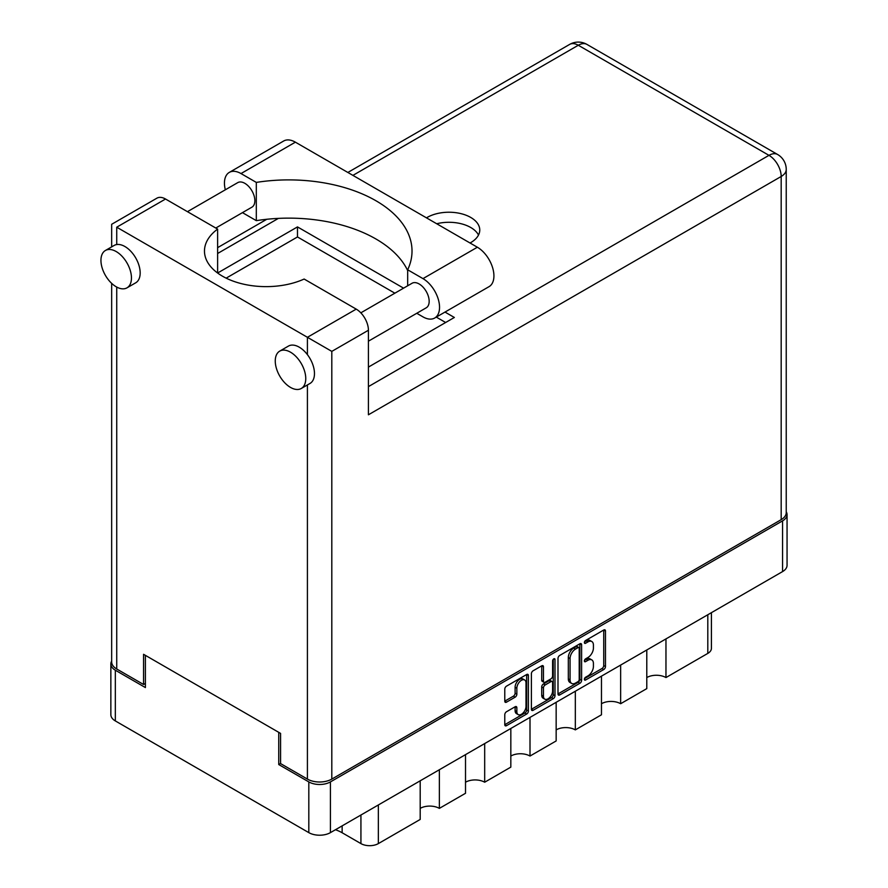 <?xml version="1.0" encoding="UTF-8"?>
<svg xmlns="http://www.w3.org/2000/svg" width="888" height="888" viewBox="0 0 888 888"><rect width="100%" height="100%" fill="white"/><g stroke="black" fill="none" stroke-linecap="round" stroke-linejoin="round"><path stroke-width="1.33" d="M524.664 679.986L522.921 678.976A6.471 3.741 120 0 0 519.68 679.298A6.471 3.741 120 0 0 515.107 687.223L516.849 688.233A6.471 3.741 120 0 1 521.423 680.308A6.471 3.741 120 0 1 524.664 679.986A6.471 3.741 120 0 1 526.007 682.95L526.007 706.36A6.471 3.741 120 0 1 523.176 712.875A6.471 3.741 120 0 1 518.192 714.607A6.471 3.741 120 0 1 516.849 711.643L516.849 707.747A2.42 1.399 120 0 0 516.35 706.637A2.42 1.399 120 0 0 515.14 706.759L506.493 711.743A2.42 1.399 120 0 0 504.784 714.707L504.784 724.686A2.42 1.399 120 0 0 505.283 725.796A2.42 1.399 120 0 0 506.493 725.674L526.684 714.019A2.42 1.399 120 0 0 528.393 711.055L528.393 675.49A2.42 1.399 120 0 0 527.894 674.38A2.42 1.399 120 0 0 526.684 674.503L506.493 686.158A2.42 1.399 120 0 0 504.784 689.121L504.784 701.176A2.42 1.399 120 0 0 505.283 702.286A2.42 1.399 120 0 0 506.493 702.164L515.14 697.169A2.42 1.399 120 0 0 516.849 694.205L516.849 688.233M553.801 658.852L555 659.54A1.698 0.977 120 0 0 554.656 658.763A1.698 0.977 120 0 0 553.801 658.852A1.698 0.977 120 0 0 552.602 660.916L552.602 675.935A2.42 1.399 120 0 1 550.893 678.898L545.165 682.206A2.42 1.399 120 0 1 543.956 682.328A2.42 1.399 120 0 1 543.456 681.218L543.456 666.799A2.42 1.399 120 0 0 542.957 665.689A2.42 1.399 120 0 0 541.747 665.811L541.713 680.219A2.42 1.399 120 0 0 542.213 681.318L543.956 682.328M557.997 658.408L557.997 693.961A2.42 1.399 120 0 0 558.496 695.071A2.42 1.399 120 0 0 559.706 694.949L579.897 683.294A2.42 1.399 120 0 0 581.607 680.33L581.607 644.766A2.42 1.399 120 0 0 581.107 643.667A2.42 1.399 120 0 0 579.897 643.778L559.706 655.444A2.42 1.399 120 0 0 557.997 658.408M787.057 514.618L787.057 565.345A15.285 8.825 180 0 1 782.572 571.583L330.425 832.633A15.285 8.825 180 0 1 308.813 832.633L115.329 720.923A15.285 8.825 180 0 1 110.856 714.685L110.856 663.969A15.285 8.825 0 0 0 115.329 670.207L145.399 687.567L145.399 655.355L278.743 732.345L278.743 764.546L308.813 781.906A15.285 8.825 0 0 0 330.425 781.906L782.572 520.856A15.285 8.825 0 0 0 787.057 514.618A15.285 8.825 0 0 0 786.235 511.777M587.934 675.89L585.581 677.244A1.698 0.977 120 0 0 584.482 678.743A1.698 0.977 120 0 0 584.737 680.097A1.698 0.977 120 0 0 585.581 680.008L603.762 669.519A2.42 1.399 120 0 0 605.472 666.555L605.472 630.991A2.42 1.399 120 0 0 604.972 629.881A2.42 1.399 120 0 0 603.762 630.003L585.581 640.503A1.698 0.977 120 0 0 584.482 641.991A1.698 0.977 120 0 0 584.737 643.345A1.698 0.977 120 0 0 585.581 643.267L587.934 641.902A7.748 4.473 120 0 1 591.808 641.525A7.748 4.473 120 0 1 593.417 645.065L593.417 648.029A7.748 4.473 120 0 1 587.934 657.509L585.581 658.874A1.698 0.977 120 0 0 584.482 660.361A1.698 0.977 120 0 0 584.737 661.726A1.698 0.977 120 0 0 585.581 661.638L587.934 660.284A7.748 4.473 120 0 1 591.808 659.895A7.748 4.473 120 0 1 593.417 663.436L593.417 666.4A7.748 4.473 120 0 1 587.934 675.89M531.39 709.29L551.548 697.646L553.291 698.656A2.42 1.399 120 0 0 555 695.693L555 659.54M553.291 698.656L533.1 710.311A2.42 1.399 120 0 1 531.89 710.433A2.42 1.399 120 0 1 531.39 709.323L531.39 673.759A2.42 1.399 120 0 1 533.1 670.795L541.747 665.811L543.456 666.799M280.575 763.491L278.743 764.546M111.666 661.116A15.285 8.825 0 0 0 110.856 663.969M665.967 638.905L665.967 677.555L707.803 653.402L707.803 614.751M646.786 649.983L646.786 688.622L620.645 703.718A13.553 7.826 0 0 0 601.476 703.718M665.967 677.555A13.553 7.826 0 0 0 646.786 677.555M620.645 665.068L620.645 703.718M601.476 676.145L601.476 714.785L575.324 729.88A13.553 7.826 0 0 0 556.154 729.88M575.324 691.241L575.324 729.88M556.154 702.308L556.154 740.947L530.003 756.043L530.003 717.404M510.833 728.471L510.833 767.121L484.682 782.217L484.682 743.567M510.833 756.043A13.553 7.826 180 0 1 530.003 756.043M465.512 754.634L465.512 793.284L439.36 808.38L439.36 769.73M465.512 782.217A13.553 7.826 180 0 1 484.682 782.217M420.191 780.807L420.191 819.446L378.355 843.6A12.321 7.115 180 0 1 360.928 843.6L360.928 815.018M420.191 808.38A13.553 7.826 180 0 1 439.36 808.38M342.146 825.862L342.146 832.755L360.928 843.6M711.41 612.676L711.41 648.373A12.321 7.115 180 0 1 707.803 653.402M342.146 832.755A35.986 20.779 0 0 0 335.464 829.725M591.808 659.895L590.065 658.885A7.748 4.473 120 0 0 586.191 659.273L587.934 660.284M584.515 660.239L586.191 659.273M591.808 641.525L590.065 640.514A7.748 4.473 120 0 0 586.191 640.903L587.934 641.902M584.515 641.869L586.191 640.903M584.515 678.61L602.02 668.509A2.42 1.399 120 0 0 603.729 665.545L603.729 630.025M557.997 693.928L578.155 682.295A2.42 1.399 120 0 0 579.864 679.331L579.864 643.8M578.01 681.618A1.698 0.977 120 0 0 579.209 679.542L579.209 648.329A1.698 0.977 120 0 0 578.865 647.552A1.698 0.977 120 0 0 578.01 647.641L575.535 649.073A7.748 4.473 120 0 0 570.063 658.552L570.063 679.886A7.748 4.473 120 0 0 571.661 683.427A7.748 4.473 120 0 0 575.535 683.05L578.01 681.618M578.865 647.552L577.122 646.542A1.698 0.977 120 0 0 576.268 646.63L578.01 647.641M571.661 683.427L569.918 682.428A7.748 4.473 120 0 1 568.32 678.876L568.32 657.542A7.748 4.473 120 0 1 573.792 648.062L576.268 646.63M553.257 659.318L553.257 694.682L555 695.693M543.456 696.192A6.471 3.741 120 0 0 544.799 699.145A6.471 3.741 120 0 0 549.783 697.413A6.471 3.741 120 0 0 552.602 690.897L552.602 682.65A2.42 1.399 120 0 0 552.103 681.551A2.42 1.399 120 0 0 550.893 681.662L545.165 684.97A2.42 1.399 120 0 0 543.456 687.934L543.456 696.192L541.713 695.182A6.471 3.741 120 0 0 543.045 698.146L544.799 699.145M552.103 681.551L550.36 680.541A2.42 1.399 120 0 0 549.15 680.663L550.893 681.662M541.713 695.182L541.713 686.935A2.42 1.399 120 0 1 543.423 683.971L549.15 680.663M551.548 697.646A2.42 1.399 120 0 0 553.257 694.682M518.192 714.607L516.45 713.597A6.471 3.741 120 0 1 515.107 710.644L515.107 706.77M504.784 701.143L513.397 696.17A2.42 1.399 120 0 0 515.107 693.206L515.107 687.223M506.493 725.674L504.784 724.686L524.941 713.009A2.42 1.399 120 0 0 526.651 710.045L526.651 674.525M225.33 189.799A23.421 13.52 60 0 1 224.442 183.128A23.421 13.52 60 0 1 229.293 172.405A23.421 13.52 60 0 1 241.003 173.56L295.382 142.169A23.421 13.52 60 0 0 283.683 141.003L229.293 172.405M305.761 378.61A21.567 12.454 -120 0 0 296.348 356.898A21.567 12.454 -120 0 0 279.72 351.126A21.567 12.454 -120 0 0 275.258 360.994A21.567 12.454 -120 0 0 284.671 382.706A21.567 12.454 -120 0 0 301.287 388.478A21.567 12.454 -120 0 0 305.761 378.61M301.287 388.478L310.012 383.45A21.567 12.454 -120 0 0 314.474 373.582A21.567 12.454 -120 0 0 307.415 354.645A21.567 12.454 -120 0 0 288.434 346.087L279.72 351.126M131.457 277.977A21.567 12.454 -120 0 0 122.033 256.266A21.567 12.454 -120 0 0 105.417 250.483A21.567 12.454 -120 0 0 100.943 260.362A21.567 12.454 -120 0 0 110.367 282.073A21.567 12.454 -120 0 0 126.984 287.845A21.567 12.454 -120 0 0 131.457 277.977M126.984 287.845L135.698 282.817A21.567 12.454 -120 0 0 140.171 272.938A21.567 12.454 -120 0 0 132.257 252.936A21.567 12.454 -120 0 0 116.728 244.555A21.567 12.454 -120 0 0 114.13 245.454L105.417 250.483M470.03 243.001A30.814 17.793 0 0 0 470.74 242.602A30.814 17.793 0 0 0 479.764 230.025A30.814 17.793 0 0 0 460.739 213.586A30.814 17.793 0 0 0 427.161 217.438A30.814 17.793 0 0 0 426.473 217.849M436.707 223.754A30.814 17.793 180 0 1 478.51 235.054M187.435 211.677L237.751 182.628A14.175 8.181 60 0 1 248.673 186.424A14.175 8.181 60 0 1 254.856 200.688A14.175 8.181 60 0 1 251.926 207.17L215.784 228.038M360.839 312.831L412.054 283.261A14.175 8.181 60 0 1 422.977 287.057A14.175 8.181 60 0 1 429.17 301.321A14.175 8.181 60 0 1 426.229 307.814L368.42 341.181M407.67 270.562A123.254 71.162 0 0 0 256.31 220.646L242.457 212.643M256.31 220.646L256.31 182.406L241.003 173.56M111.666 246.875L111.666 224.287L156.899 198.168A17.261 9.968 60 0 1 165.534 199.023L116.728 227.206C110.145 223.399 110.145 223.399 116.728 227.206L331.812 351.382L331.812 779.087A17.261 9.968 180 0 1 307.415 779.087L280.575 763.591L280.575 733.399L143.567 654.301L143.567 684.493L116.728 668.997A17.261 9.968 180 0 1 111.666 661.949L111.666 283.372M307.415 354.645L307.415 337.296L356.221 309.124L304.14 279.043A61.627 35.575 0 0 1 239.138 283.05A61.627 35.575 0 0 1 204.473 251.049A61.627 35.575 0 0 1 217.616 229.093L165.534 199.023M356.221 309.124A17.261 9.968 60 0 1 368.42 330.247L368.42 414.785L781.185 176.479A17.261 9.968 0 0 0 786.235 169.442L786.235 512.609A17.261 9.968 180 0 1 781.185 519.658L331.812 779.087M143.567 684.493L145.399 683.438M217.616 229.093L217.616 273.016L297.48 226.906L403.574 288.156M444.999 312.077L454.356 317.471L368.42 367.088M226.151 278.144L297.48 236.963L394.86 293.184M436.286 317.105L445.643 322.499M297.48 236.963L297.48 226.906M407.67 285.792L407.67 269.786L422.977 278.621A23.421 13.52 60 0 1 438.284 299.267A23.421 13.52 60 0 1 434.687 318.026A23.421 13.52 60 0 1 422.977 316.872L416.761 313.275M422.977 278.621L477.367 247.23A23.421 13.52 60 0 1 492.662 267.865A23.421 13.52 60 0 1 489.077 286.635L434.687 318.026M407.67 269.786A123.254 71.162 0 0 0 412.021 251.049A123.254 71.162 0 0 0 256.31 182.406M477.367 247.23L295.382 142.169M782.572 571.583L782.572 520.856M330.425 781.906L330.425 832.633M115.329 670.207L115.329 720.923M308.813 832.633L308.813 781.906M378.355 804.95L378.355 843.6M584.393 660.95L585.581 661.638M584.393 642.568L585.581 643.267M603.762 630.003L605.472 630.991M603.729 665.545L605.472 666.555M602.02 668.509L603.762 669.519M584.393 679.32L585.581 680.008M579.897 643.778L581.607 644.766M579.864 679.331L581.607 680.33M578.155 682.295L579.897 683.294M557.997 693.961L559.706 694.949M573.792 648.062L575.535 649.073M568.32 657.542L570.063 658.552M568.32 678.876L570.063 679.886M531.39 709.323L533.1 710.311M541.713 680.219L543.456 681.218M543.423 683.971L545.165 684.97M541.713 686.935L543.456 687.934M515.14 706.759L516.849 707.747M515.107 710.644L516.849 711.643M515.107 693.206L516.849 694.205M513.397 696.17L515.14 697.169M504.784 701.176L506.493 702.164M526.684 674.503L528.393 675.49M526.651 710.045L528.393 711.055M524.941 713.009L526.684 714.019M307.415 779.087L307.415 384.948M116.728 227.206L116.728 244.555M116.728 287.068L116.728 668.997M368.42 386.613L768.975 155.345L578.288 45.255L352.913 175.38M278.41 218.381L217.616 253.491M781.185 519.658L781.185 176.479A17.261 9.968 60 0 0 768.975 155.345A17.261 9.968 -60 0 1 777.611 154.49L586.913 44.4A17.261 17.261 0 0 0 569.663 44.4A17.261 9.968 60 0 1 578.288 45.255A17.261 9.968 -60 0 1 586.913 44.4M368.42 330.247L331.812 351.382M786.235 169.442A17.261 17.261 0 0 0 777.611 154.49M569.663 44.4L347.852 172.461M266.755 219.281L217.616 247.652"/></g></svg>
